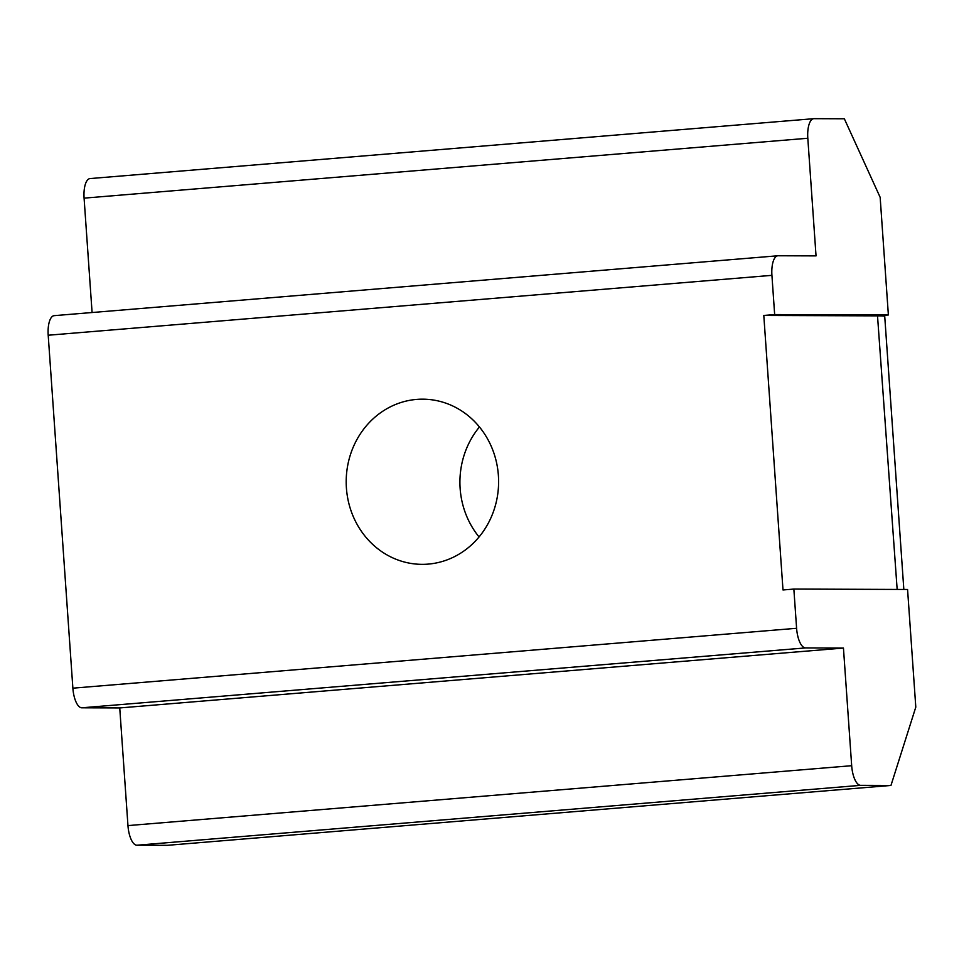 <?xml version="1.0" encoding="UTF-8"?>
<svg xmlns="http://www.w3.org/2000/svg" width="964" height="964" viewBox="0 0 964 964"><rect width="100%" height="100%" fill="white"/><g stroke="black" fill="none" stroke-linecap="round" stroke-linejoin="round"><path stroke-width="1.45" d="M498.388 475.469A82.591 76.204 90.2 0 1 422.112 564.35A82.591 76.204 90.2 0 1 346.413 488.049A82.591 76.204 90.2 0 1 422.69 399.168A82.591 76.204 90.2 0 1 498.388 475.469M479.06 536.948A82.591 76.204 90.2 0 1 460.129 488.447A82.591 76.204 90.2 0 1 479.457 426.968M890.965 785.443L860.635 785.335A19.666 7.555 -94.7 0 1 851.682 765.705L127.959 825.594A19.666 7.555 85.3 0 0 136.912 845.223L167.242 845.332L890.965 785.443L915.8 707.118L907.57 589.474L793.854 589.064L796.601 628.287L72.878 688.176A19.666 7.555 85.3 0 0 81.832 707.805L805.555 647.916A19.666 7.555 -94.7 0 1 796.601 628.287M888.374 314.963L774.658 314.565L763.801 315.457L877.517 315.867L888.374 314.963L880.156 197.319L844.344 118.777L814.014 118.668A19.666 7.555 -94.7 0 0 813.773 118.68L90.05 178.569A19.666 7.555 85.3 0 0 84.085 198.138L807.808 138.25A19.666 7.555 -94.7 0 1 813.773 118.68M851.682 765.705L843.452 648.049L805.555 647.916M127.959 825.594L119.741 707.938L81.832 707.805M72.878 688.176L48.2 335.231L771.923 275.343A19.666 7.555 -94.7 0 1 777.876 255.773A19.666 7.555 -94.7 0 1 778.129 255.761L816.038 255.894L807.808 138.25M54.406 315.65A19.666 7.555 85.3 0 0 54.165 315.662A19.666 7.555 85.3 0 0 48.2 335.231M92.086 312.517L84.085 198.138M774.658 314.565L771.923 275.343M119.741 707.938L843.452 648.049M793.854 589.064L782.997 589.968L763.801 315.457M877.517 315.867L897.159 589.438M903.834 589.462L884.735 316.421A86.531 2.651 176 0 0 878.035 315.867M136.912 845.223L860.635 785.335M777.876 255.773L54.165 315.662"/></g></svg>
